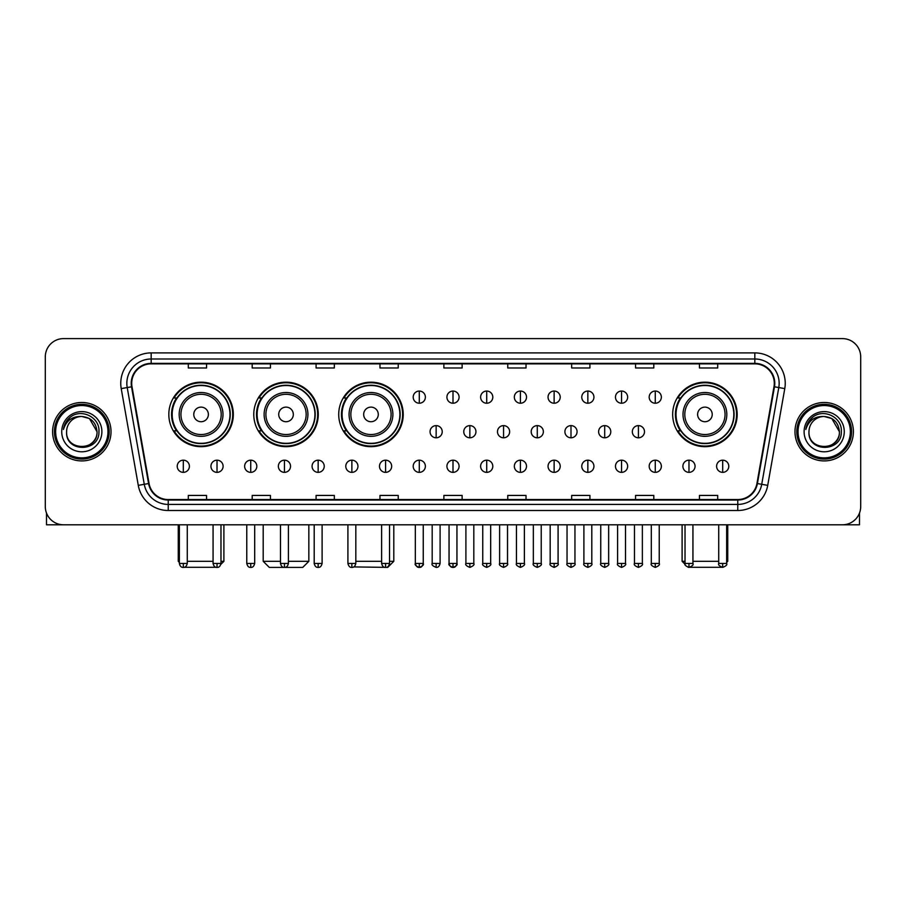 <?xml version="1.0" encoding="UTF-8"?>
<svg xmlns="http://www.w3.org/2000/svg" width="906" height="906" viewBox="0 0 906 906"><rect width="100%" height="100%" fill="white"/><g stroke="black" fill="none" stroke-linecap="round" stroke-linejoin="round"><path stroke-width="1.36" d="M672.671 414.416A32.254 32.254 0 0 0 704.925 446.669A32.254 32.254 0 0 0 737.178 414.416A32.254 32.254 0 0 0 704.925 382.173A32.254 32.254 0 0 0 672.671 414.416M338.719 414.416A32.254 32.254 0 0 0 370.973 446.669A32.254 32.254 0 0 0 403.227 414.416A32.254 32.254 0 0 0 370.973 382.173A32.254 32.254 0 0 0 338.719 414.416M253.771 414.416A32.254 32.254 0 0 0 286.024 446.669A32.254 32.254 0 0 0 318.278 414.416A32.254 32.254 0 0 0 286.024 382.173A32.254 32.254 0 0 0 253.771 414.416M168.822 414.416A32.254 32.254 0 0 0 201.075 446.669A32.254 32.254 0 0 0 233.329 414.416A32.254 32.254 0 0 0 201.075 382.173A32.254 32.254 0 0 0 168.822 414.416M176.557 430.848A29.513 29.513 0 0 1 176.557 397.994M261.506 430.848A29.513 29.513 0 0 1 261.506 397.994M346.454 430.848A29.513 29.513 0 0 1 346.454 397.994M680.406 430.848A29.513 29.513 0 0 1 680.406 397.994M45.3 356.851L45.3 506.545A18.256 18.256 0 0 0 63.556 524.801L842.444 524.801A18.256 18.256 0 0 0 860.7 506.545L860.7 356.851A18.256 18.256 0 0 0 842.444 338.606L63.556 338.606A18.256 18.256 0 0 0 45.3 356.851L45.3 506.545M52.605 431.698A29.207 29.207 0 0 0 81.812 460.916A29.207 29.207 0 0 0 111.019 431.698A29.207 29.207 0 0 0 81.812 402.49A29.207 29.207 0 0 0 52.605 431.698A29.207 29.207 0 0 0 81.812 460.916A29.207 29.207 0 0 0 111.019 431.698A29.207 29.207 0 0 0 81.812 402.49A29.207 29.207 0 0 0 52.605 431.698M794.981 431.698A29.207 29.207 0 0 0 824.188 460.916A29.207 29.207 0 0 0 853.395 431.698A29.207 29.207 0 0 0 824.188 402.49A29.207 29.207 0 0 0 794.981 431.698A29.207 29.207 0 0 0 824.188 460.916A29.207 29.207 0 0 0 853.395 431.698A29.207 29.207 0 0 0 824.188 402.49A29.207 29.207 0 0 0 794.981 431.698M131.71 383.329A19.468 19.468 0 0 1 151.177 363.85L754.823 363.85A19.468 19.468 0 0 1 773.996 386.703L756.94 483.464A19.468 19.468 0 0 1 737.756 499.546L168.244 499.546A19.468 19.468 0 0 1 149.06 483.464L132.004 386.703A19.468 19.468 0 0 1 131.71 383.329M131.223 383.329A19.955 19.955 0 0 0 131.529 386.794L148.584 483.544A19.955 19.955 0 0 0 168.244 500.033L737.756 500.033A19.955 19.955 0 0 0 757.416 483.544L774.471 386.794A19.955 19.955 0 0 0 754.823 363.363L151.177 363.363A19.955 19.955 0 0 0 131.223 383.329M121.223 388.606A30.43 30.43 0 0 1 151.177 352.898L754.823 352.898A30.43 30.43 0 0 1 784.777 388.606L767.722 485.367A30.43 30.43 0 0 1 737.756 510.508L168.244 510.508A30.43 30.43 0 0 1 138.278 485.367L121.223 388.606L127.214 387.553A24.337 24.337 0 0 1 151.177 358.991L754.823 358.991A24.337 24.337 0 0 1 778.786 387.553L761.731 484.302A24.337 24.337 0 0 1 737.756 504.416L168.244 504.416A24.337 24.337 0 0 1 144.269 484.302L127.214 387.553A24.337 24.337 0 0 1 126.84 383.329M842.444 338.606L63.556 338.606M63.556 524.801L842.444 524.801M860.7 506.545L860.7 356.851M757.416 483.544L761.731 484.302L778.786 387.553L784.777 388.606M443.872 363.85L443.872 367.972L462.128 367.972L462.128 363.85M379.976 363.85L379.976 367.972L398.232 367.972L398.232 363.85M316.081 363.85L316.081 367.972L334.337 367.972L334.337 363.85M252.196 363.85L252.196 367.972L270.452 367.972L270.452 363.85M188.301 363.85L188.301 367.972L206.557 367.972L206.557 363.85M507.768 363.85L507.768 367.972L526.024 367.972L526.024 363.85M571.663 363.85L571.663 367.972L589.919 367.972L589.919 363.85M635.548 363.85L635.548 367.972L653.804 367.972L653.804 363.85M699.443 363.85L699.443 367.972L717.699 367.972L717.699 363.85M462.128 499.546L462.128 495.435L443.872 495.435L443.872 499.546M398.232 499.546L398.232 495.435L379.976 495.435L379.976 499.546M334.337 499.546L334.337 495.435L316.081 495.435L316.081 499.546M270.452 499.546L270.452 495.435L252.196 495.435L252.196 499.546M206.557 499.546L206.557 495.435L188.301 495.435L188.301 499.546M526.024 499.546L526.024 495.435L507.768 495.435L507.768 499.546M589.919 499.546L589.919 495.435L571.663 495.435L571.663 499.546M653.804 499.546L653.804 495.435L635.548 495.435L635.548 499.546M717.699 499.546L717.699 495.435L699.443 495.435L699.443 499.546M46.512 513.102L46.512 524.801L117.101 524.801M107.973 431.698A26.161 26.161 0 0 0 81.812 405.537A26.161 26.161 0 0 0 55.64 431.698A26.161 26.161 0 0 0 81.812 457.87A26.161 26.161 0 0 0 107.973 431.698M109.196 431.698A27.384 27.384 0 0 0 81.812 404.314A27.384 27.384 0 0 0 54.428 431.698A27.384 27.384 0 0 0 81.812 459.082A27.384 27.384 0 0 0 109.196 431.698M97.021 431.698C96.115 422.456 91.053 417.394 81.812 416.488L89.422 418.527L97.021 431.698L89.422 418.527L81.812 416.488L89.422 418.527L97.021 431.698L89.422 418.527L81.812 416.488L89.422 418.527L97.021 431.698C97.95 451.324 65.662 451.324 66.602 431.698C65.243 452.819 99.66 452.343 98.947 431.698C100.079 417.213 81.087 408.006 70.147 417.338C66.331 420.52 64.1 424.574 63.443 429.489C66.308 420.429 72.435 416.092 81.812 416.488L89.422 418.527L97.021 431.698C97.95 451.324 65.662 451.324 66.602 431.698C65.662 451.324 97.95 451.324 97.021 431.698C97.95 451.324 65.662 451.324 66.602 431.698C65.662 451.324 97.95 451.324 97.021 431.698C97.95 451.324 65.662 451.324 66.602 431.698C65.662 451.324 97.95 451.324 97.021 431.698C97.95 451.324 65.662 451.324 66.602 431.698C65.662 451.324 97.95 451.324 97.021 431.698C97.95 451.324 65.662 451.324 66.602 431.698C65.662 451.324 97.95 451.324 97.021 431.698C97.95 451.324 65.662 451.324 66.602 431.698C65.662 451.324 97.95 451.324 97.021 431.698C97.95 451.324 65.662 451.324 66.602 431.698A15.209 15.209 0 0 1 81.812 416.488L89.422 418.527L97.021 431.698C97.633 443.51 82.446 451.358 73.182 444.234M61.733 431.698A20.079 20.079 0 0 0 81.812 451.788A20.079 20.079 0 0 0 101.891 431.698A20.079 20.079 0 0 0 81.812 411.618A20.079 20.079 0 0 0 61.733 431.698M70.136 417.338L65.651 422.672M65.379 423.193L65.776 422.456L65.379 423.193M217.916 567.292L184.235 567.292M187.27 561.312L213.069 561.312M220.973 561.312L223.895 561.312L220.871 564.336M208.38 414.416A7.305 7.305 0 0 0 201.075 407.122A7.305 7.305 0 0 0 193.771 414.416A7.305 7.305 0 0 0 201.075 421.72A7.305 7.305 0 0 0 208.38 414.416M222.989 414.416A21.903 21.903 0 0 0 201.075 392.513A21.903 21.903 0 0 0 179.173 414.416A21.903 21.903 0 0 0 201.075 436.33A21.903 21.903 0 0 0 222.989 414.416A21.903 21.903 0 0 1 201.075 436.33A21.903 21.903 0 0 1 179.173 414.416M229.977 414.416A28.901 28.901 0 0 0 201.075 385.514A28.901 28.901 0 0 0 172.174 414.416A28.901 28.901 0 0 0 201.075 443.328A28.901 28.901 0 0 0 229.977 414.416M178.256 524.801L178.256 561.312L179.354 561.312M232.717 414.416A31.642 31.642 0 0 1 174.031 430.848L176.964 430.848A29.173 29.173 0 0 0 220.385 436.296A29.173 29.173 0 0 0 220.385 392.547A29.173 29.173 0 0 0 176.964 397.994L174.031 397.994A31.642 31.642 0 0 1 232.717 414.416M288.402 561.312L308.844 561.312L302.763 567.394L269.297 567.394L263.204 561.312L280.486 561.312M293.329 414.416A7.305 7.305 0 0 0 286.024 407.122A7.305 7.305 0 0 0 278.72 414.416A7.305 7.305 0 0 0 286.024 421.72A7.305 7.305 0 0 0 293.329 414.416M307.927 414.416A21.903 21.903 0 0 0 286.024 392.513A21.903 21.903 0 0 0 264.122 414.416A21.903 21.903 0 0 0 286.024 436.33A21.903 21.903 0 0 0 307.927 414.416A21.903 21.903 0 0 1 286.024 436.33A21.903 21.903 0 0 1 264.122 414.416M314.926 414.416A28.901 28.901 0 0 0 286.024 385.514A28.901 28.901 0 0 0 257.123 414.416A28.901 28.901 0 0 0 286.024 443.328A28.901 28.901 0 0 0 314.926 414.416M317.666 414.416A31.642 31.642 0 0 1 258.98 430.848L261.913 430.848A29.173 29.173 0 0 0 305.333 436.296A29.173 29.173 0 0 0 305.333 392.547A29.173 29.173 0 0 0 261.913 397.994L258.98 397.994A31.642 31.642 0 0 1 317.666 414.416M389.535 561.312L393.793 561.312L387.711 567.394L353.759 566.918M355.82 561.312L381.619 561.312M378.278 414.416A7.305 7.305 0 0 0 370.973 407.122A7.305 7.305 0 0 0 363.668 414.416A7.305 7.305 0 0 0 370.973 421.72A7.305 7.305 0 0 0 378.278 414.416M392.876 414.416A21.903 21.903 0 0 0 370.973 392.513A21.903 21.903 0 0 0 349.07 414.416A21.903 21.903 0 0 0 370.973 436.33A21.903 21.903 0 0 0 392.876 414.416A21.903 21.903 0 0 1 370.973 436.33A21.903 21.903 0 0 1 349.07 414.416M399.874 414.416A28.901 28.901 0 0 0 370.973 385.514A28.901 28.901 0 0 0 342.072 414.416A28.901 28.901 0 0 0 370.973 443.328A28.901 28.901 0 0 0 399.874 414.416M402.615 414.416A31.642 31.642 0 0 1 343.929 430.848L346.862 430.848A29.173 29.173 0 0 0 390.282 436.296A29.173 29.173 0 0 0 390.282 392.547A29.173 29.173 0 0 0 346.862 397.994L343.929 397.994A31.642 31.642 0 0 1 402.615 414.416M721.765 567.292L688.084 567.292M692.931 561.312L718.73 561.312M726.646 561.312L727.745 561.312L726.646 562.411M712.229 414.416A7.305 7.305 0 0 0 704.925 407.122A7.305 7.305 0 0 0 697.62 414.416A7.305 7.305 0 0 0 704.925 421.72A7.305 7.305 0 0 0 712.229 414.416M726.827 414.416A21.903 21.903 0 0 0 704.925 392.513A21.903 21.903 0 0 0 683.011 414.416A21.903 21.903 0 0 0 704.925 436.33A21.903 21.903 0 0 0 726.827 414.416A21.903 21.903 0 0 1 704.925 436.33A21.903 21.903 0 0 1 683.011 414.416M733.826 414.416A28.901 28.901 0 0 0 704.925 385.514A28.901 28.901 0 0 0 676.023 414.416A28.901 28.901 0 0 0 704.925 443.328A28.901 28.901 0 0 0 733.826 414.416M682.105 524.801L682.105 561.312L685.027 561.312M736.567 414.416A31.642 31.642 0 0 1 677.881 430.848L680.814 430.848A29.173 29.173 0 0 0 724.222 436.296A29.173 29.173 0 0 0 724.222 392.547A29.173 29.173 0 0 0 680.814 397.994L677.881 397.994A31.642 31.642 0 0 1 736.567 414.416M419.285 391.052A6.082 6.082 0 0 0 413.204 397.134A6.082 6.082 0 0 0 419.285 403.227A6.082 6.082 0 0 0 425.378 397.134A6.082 6.082 0 0 0 419.285 391.052L419.285 403.227A6.082 6.082 0 0 0 425.378 397.134A6.082 6.082 0 0 0 419.285 391.052M453 391.052A6.082 6.082 0 0 0 446.918 397.134A6.082 6.082 0 0 0 453 403.227A6.082 6.082 0 0 0 459.082 397.134A6.082 6.082 0 0 0 453 391.052L453 403.227A6.082 6.082 0 0 0 459.082 397.134A6.082 6.082 0 0 0 453 391.052M486.715 391.052A6.082 6.082 0 0 0 480.622 397.134A6.082 6.082 0 0 0 486.715 403.227A6.082 6.082 0 0 0 492.796 397.134A6.082 6.082 0 0 0 486.715 391.052L486.715 403.227A6.082 6.082 0 0 0 492.796 397.134A6.082 6.082 0 0 0 486.715 391.052M520.418 391.052A6.082 6.082 0 0 0 514.336 397.134A6.082 6.082 0 0 0 520.418 403.227A6.082 6.082 0 0 0 526.511 397.134A6.082 6.082 0 0 0 520.418 391.052L520.418 403.227A6.082 6.082 0 0 0 526.511 397.134A6.082 6.082 0 0 0 520.418 391.052M554.132 391.052A6.082 6.082 0 0 0 548.051 397.134A6.082 6.082 0 0 0 554.132 403.227A6.082 6.082 0 0 0 560.214 397.134A6.082 6.082 0 0 0 554.132 391.052L554.132 403.227A6.082 6.082 0 0 0 560.214 397.134A6.082 6.082 0 0 0 554.132 391.052M587.847 391.052A6.082 6.082 0 0 0 581.765 397.134A6.082 6.082 0 0 0 587.847 403.227A6.082 6.082 0 0 0 593.928 397.134A6.082 6.082 0 0 0 587.847 391.052L587.847 403.227A6.082 6.082 0 0 0 593.928 397.134A6.082 6.082 0 0 0 587.847 391.052M621.561 391.052A6.082 6.082 0 0 0 615.468 397.134A6.082 6.082 0 0 0 621.561 403.227A6.082 6.082 0 0 0 627.643 397.134A6.082 6.082 0 0 0 621.561 391.052L621.561 403.227A6.082 6.082 0 0 0 627.643 397.134A6.082 6.082 0 0 0 621.561 391.052M655.265 391.052A6.082 6.082 0 0 0 649.183 397.134A6.082 6.082 0 0 0 655.265 403.227A6.082 6.082 0 0 0 661.357 397.134A6.082 6.082 0 0 0 655.265 391.052L655.265 403.227A6.082 6.082 0 0 0 661.357 397.134A6.082 6.082 0 0 0 655.265 391.052M436.148 425.616A6.082 6.082 0 0 0 430.056 431.698A6.082 6.082 0 0 0 436.148 437.791A6.082 6.082 0 0 0 442.23 431.698A6.082 6.082 0 0 0 436.148 425.616L436.148 437.791A6.082 6.082 0 0 0 442.23 431.698A6.082 6.082 0 0 0 436.148 425.616M469.852 425.616A6.082 6.082 0 0 0 463.77 431.698A6.082 6.082 0 0 0 469.852 437.791A6.082 6.082 0 0 0 475.944 431.698A6.082 6.082 0 0 0 469.852 425.616L469.852 437.791A6.082 6.082 0 0 0 475.944 431.698A6.082 6.082 0 0 0 469.852 425.616M503.566 425.616A6.082 6.082 0 0 0 497.485 431.698A6.082 6.082 0 0 0 503.566 437.791A6.082 6.082 0 0 0 509.648 431.698A6.082 6.082 0 0 0 503.566 425.616L503.566 437.791A6.082 6.082 0 0 0 509.648 431.698A6.082 6.082 0 0 0 503.566 425.616M537.281 425.616A6.082 6.082 0 0 0 531.188 431.698A6.082 6.082 0 0 0 537.281 437.791A6.082 6.082 0 0 0 543.362 431.698A6.082 6.082 0 0 0 537.281 425.616L537.281 437.791A6.082 6.082 0 0 0 543.362 431.698A6.082 6.082 0 0 0 537.281 425.616M570.995 425.616A6.082 6.082 0 0 0 564.902 431.698A6.082 6.082 0 0 0 570.995 437.791A6.082 6.082 0 0 0 577.077 431.698A6.082 6.082 0 0 0 570.995 425.616L570.995 437.791A6.082 6.082 0 0 0 577.077 431.698A6.082 6.082 0 0 0 570.995 425.616M604.698 425.616A6.082 6.082 0 0 0 598.617 431.698A6.082 6.082 0 0 0 604.698 437.791A6.082 6.082 0 0 0 610.791 431.698A6.082 6.082 0 0 0 604.698 425.616L604.698 437.791A6.082 6.082 0 0 0 610.791 431.698A6.082 6.082 0 0 0 604.698 425.616M638.413 425.616A6.082 6.082 0 0 0 632.331 431.698A6.082 6.082 0 0 0 638.413 437.791A6.082 6.082 0 0 0 644.494 431.698A6.082 6.082 0 0 0 638.413 425.616L638.413 437.791A6.082 6.082 0 0 0 644.494 431.698A6.082 6.082 0 0 0 638.413 425.616M183.306 460.18A6.082 6.082 0 0 0 177.225 466.262A6.082 6.082 0 0 0 183.306 472.354A6.082 6.082 0 0 0 189.399 466.262A6.082 6.082 0 0 0 183.306 460.18L183.306 472.354A6.082 6.082 0 0 0 189.399 466.262A6.082 6.082 0 0 0 183.306 460.18M217.021 460.18A6.082 6.082 0 0 0 210.939 466.262A6.082 6.082 0 0 0 217.021 472.354A6.082 6.082 0 0 0 223.103 466.262A6.082 6.082 0 0 0 217.021 460.18L217.021 472.354A6.082 6.082 0 0 0 223.103 466.262A6.082 6.082 0 0 0 217.021 460.18M250.736 460.18A6.082 6.082 0 0 0 244.643 466.262A6.082 6.082 0 0 0 250.736 472.354A6.082 6.082 0 0 0 256.817 466.262A6.082 6.082 0 0 0 250.736 460.18L250.736 472.354A6.082 6.082 0 0 0 256.817 466.262A6.082 6.082 0 0 0 250.736 460.18M284.439 460.18A6.082 6.082 0 0 0 278.357 466.262A6.082 6.082 0 0 0 284.439 472.354A6.082 6.082 0 0 0 290.532 466.262A6.082 6.082 0 0 0 284.439 460.18L284.439 472.354A6.082 6.082 0 0 0 290.532 466.262A6.082 6.082 0 0 0 284.439 460.18M318.153 460.18A6.082 6.082 0 0 0 312.072 466.262A6.082 6.082 0 0 0 318.153 472.354A6.082 6.082 0 0 0 324.235 466.262A6.082 6.082 0 0 0 318.153 460.18L318.153 472.354A6.082 6.082 0 0 0 324.235 466.262A6.082 6.082 0 0 0 318.153 460.18M351.868 460.18A6.082 6.082 0 0 0 345.786 466.262A6.082 6.082 0 0 0 351.868 472.354A6.082 6.082 0 0 0 357.949 466.262A6.082 6.082 0 0 0 351.868 460.18L351.868 472.354A6.082 6.082 0 0 0 357.949 466.262A6.082 6.082 0 0 0 351.868 460.18M385.582 460.18A6.082 6.082 0 0 0 379.489 466.262A6.082 6.082 0 0 0 385.582 472.354A6.082 6.082 0 0 0 391.664 466.262A6.082 6.082 0 0 0 385.582 460.18L385.582 472.354A6.082 6.082 0 0 0 391.664 466.262A6.082 6.082 0 0 0 385.582 460.18M419.285 460.18A6.082 6.082 0 0 0 413.204 466.262A6.082 6.082 0 0 0 419.285 472.354A6.082 6.082 0 0 0 425.378 466.262A6.082 6.082 0 0 0 419.285 460.18L419.285 472.354A6.082 6.082 0 0 0 425.378 466.262A6.082 6.082 0 0 0 419.285 460.18M453 460.18A6.082 6.082 0 0 0 446.918 466.262A6.082 6.082 0 0 0 453 472.354A6.082 6.082 0 0 0 459.082 466.262A6.082 6.082 0 0 0 453 460.18L453 472.354A6.082 6.082 0 0 0 459.082 466.262A6.082 6.082 0 0 0 453 460.18M486.715 460.18A6.082 6.082 0 0 0 480.622 466.262A6.082 6.082 0 0 0 486.715 472.354A6.082 6.082 0 0 0 492.796 466.262A6.082 6.082 0 0 0 486.715 460.18L486.715 472.354A6.082 6.082 0 0 0 492.796 466.262A6.082 6.082 0 0 0 486.715 460.18M520.418 460.18A6.082 6.082 0 0 0 514.336 466.262A6.082 6.082 0 0 0 520.418 472.354A6.082 6.082 0 0 0 526.511 466.262A6.082 6.082 0 0 0 520.418 460.18L520.418 472.354A6.082 6.082 0 0 0 526.511 466.262A6.082 6.082 0 0 0 520.418 460.18M554.132 460.18A6.082 6.082 0 0 0 548.051 466.262A6.082 6.082 0 0 0 554.132 472.354A6.082 6.082 0 0 0 560.214 466.262A6.082 6.082 0 0 0 554.132 460.18L554.132 472.354A6.082 6.082 0 0 0 560.214 466.262A6.082 6.082 0 0 0 554.132 460.18M587.847 460.18A6.082 6.082 0 0 0 581.765 466.262A6.082 6.082 0 0 0 587.847 472.354A6.082 6.082 0 0 0 593.928 466.262A6.082 6.082 0 0 0 587.847 460.18L587.847 472.354A6.082 6.082 0 0 0 593.928 466.262A6.082 6.082 0 0 0 587.847 460.18M621.561 460.18A6.082 6.082 0 0 0 615.468 466.262A6.082 6.082 0 0 0 621.561 472.354A6.082 6.082 0 0 0 627.643 466.262A6.082 6.082 0 0 0 621.561 460.18L621.561 472.354A6.082 6.082 0 0 0 627.643 466.262A6.082 6.082 0 0 0 621.561 460.18M655.265 460.18A6.082 6.082 0 0 0 649.183 466.262A6.082 6.082 0 0 0 655.265 472.354A6.082 6.082 0 0 0 661.357 466.262A6.082 6.082 0 0 0 655.265 460.18L655.265 472.354A6.082 6.082 0 0 0 661.357 466.262A6.082 6.082 0 0 0 655.265 460.18M688.979 460.18A6.082 6.082 0 0 0 682.898 466.262A6.082 6.082 0 0 0 688.979 472.354A6.082 6.082 0 0 0 695.061 466.262A6.082 6.082 0 0 0 688.979 460.18L688.979 472.354A6.082 6.082 0 0 0 695.061 466.262A6.082 6.082 0 0 0 688.979 460.18M722.694 460.18A6.082 6.082 0 0 0 716.601 466.262A6.082 6.082 0 0 0 722.694 472.354A6.082 6.082 0 0 0 728.775 466.262A6.082 6.082 0 0 0 722.694 460.18L722.694 472.354A6.082 6.082 0 0 0 728.775 466.262A6.082 6.082 0 0 0 722.694 460.18M859.488 513.102L859.488 524.801L788.9 524.801M850.36 431.698A26.161 26.161 0 0 0 824.188 405.537A26.161 26.161 0 0 0 798.027 431.698A26.161 26.161 0 0 0 824.188 457.87A26.161 26.161 0 0 0 850.36 431.698M851.572 431.698A27.384 27.384 0 0 0 824.188 404.314A27.384 27.384 0 0 0 796.804 431.698A27.384 27.384 0 0 0 824.188 459.082A27.384 27.384 0 0 0 851.572 431.698M808.979 431.698A15.209 15.209 0 0 1 824.188 416.488L831.799 418.527L839.398 431.698L831.799 418.527L824.188 416.488L831.799 418.527L839.398 431.698L831.799 418.527L824.188 416.488L831.799 418.527L839.398 431.698L831.799 418.527L824.188 416.488L831.799 418.527L839.398 431.698C840.338 451.324 808.05 451.324 808.979 431.698C807.62 452.819 842.036 452.343 841.323 431.698C842.455 417.213 823.463 408.006 812.523 417.338C808.707 420.52 806.476 424.574 805.819 429.489C808.684 420.429 814.811 416.092 824.188 416.488L831.799 418.527L839.398 431.698C840.338 451.324 808.05 451.324 808.979 431.698C808.05 451.324 840.338 451.324 839.398 431.698C840.338 451.324 808.05 451.324 808.979 431.698C808.05 451.324 840.338 451.324 839.398 431.698C840.338 451.324 808.05 451.324 808.979 431.698C808.05 451.324 840.338 451.324 839.398 431.698C840.338 451.324 808.05 451.324 808.979 431.698C808.05 451.324 840.338 451.324 839.398 431.698C840.338 451.324 808.05 451.324 808.979 431.698C808.05 451.324 840.338 451.324 839.398 431.698C840.009 443.51 824.822 451.358 815.559 444.234M824.188 416.488C833.429 417.394 838.503 422.456 839.398 431.698M804.109 431.698A20.079 20.079 0 0 0 824.188 451.788A20.079 20.079 0 0 0 844.267 431.698A20.079 20.079 0 0 0 824.188 411.618A20.079 20.079 0 0 0 804.109 431.698M812.523 417.338L808.039 422.672M807.756 423.193L808.163 422.456L807.756 423.193M754.823 352.898L754.823 363.363M127.214 387.553L131.529 386.794M168.244 510.508L168.244 500.033M737.756 500.033L737.756 510.508M138.278 485.367L148.584 483.544M774.471 386.794L778.786 387.553M151.177 352.898L151.177 363.363M761.731 484.302L767.722 485.367M221.2 414.416A20.125 20.125 0 0 0 201.075 394.291A20.125 20.125 0 0 0 180.951 414.416A20.125 20.125 0 0 0 201.075 434.54A20.125 20.125 0 0 0 221.2 414.416M306.149 414.416A20.125 20.125 0 0 0 286.024 394.291A20.125 20.125 0 0 0 265.9 414.416A20.125 20.125 0 0 0 286.024 434.54A20.125 20.125 0 0 0 306.149 414.416M391.098 414.416A20.125 20.125 0 0 0 370.973 394.291A20.125 20.125 0 0 0 350.849 414.416A20.125 20.125 0 0 0 370.973 434.54A20.125 20.125 0 0 0 391.098 414.416M725.049 414.416A20.125 20.125 0 0 0 704.925 394.291A20.125 20.125 0 0 0 684.8 414.416A20.125 20.125 0 0 0 704.925 434.54A20.125 20.125 0 0 0 725.049 414.416M436.148 563.441L432.185 563.441C431.392 564.71 432.706 566.024 436.148 567.394L436.148 563.441L440.101 563.441L440.101 524.801M469.852 563.441L465.899 563.441C465.095 564.71 466.42 566.024 469.852 567.394L469.852 563.441L473.815 563.441L473.815 524.801M503.566 563.441L499.614 563.441C498.81 564.71 500.123 566.024 503.566 567.394L503.566 563.441L507.519 563.441L507.519 524.801M537.281 563.441L533.328 563.441C532.524 564.71 533.838 566.024 537.281 567.394L537.281 563.441L541.233 563.441L541.233 524.801M570.995 563.441L567.031 563.441C566.227 564.71 567.552 566.024 570.995 567.394L570.995 563.441L574.948 563.441L574.948 524.801M604.698 563.441L600.746 563.441C599.942 564.71 601.267 566.024 604.698 567.394L604.698 563.441L608.651 563.441L608.651 524.801M638.413 563.441L634.46 563.441C633.656 564.71 634.97 566.024 638.413 567.394L638.413 563.441L642.365 563.441L642.365 524.801M183.306 563.441L179.354 563.441C180.045 566.261 181.359 567.586 183.306 567.394L183.306 563.441L187.27 563.441L187.27 524.801M217.021 563.441L213.069 563.441C213.759 566.261 215.073 567.586 217.021 567.394L217.021 563.441L220.973 563.441L220.973 524.801M250.736 563.441L246.772 563.441C247.463 566.261 248.788 567.586 250.736 567.394L250.736 563.441L254.688 563.441L254.688 524.801M284.439 563.441L280.486 563.441C281.177 566.261 282.502 567.586 284.439 567.394L284.439 563.441L288.402 563.441L288.402 524.801M318.153 563.441L314.201 563.441C314.892 566.261 316.205 567.586 318.153 567.394L318.153 563.441L322.106 563.441L322.106 524.801M351.868 563.441L347.915 563.441C348.606 566.261 349.92 567.586 351.868 567.394L351.868 563.441L355.82 563.441L355.82 524.801M385.582 563.441L381.619 563.441C382.309 566.261 383.634 567.586 385.582 567.394L385.582 563.441L389.535 563.441L389.535 524.801M419.285 563.441L415.333 563.441C414.529 564.71 415.854 566.024 419.285 567.394L419.285 563.441L423.249 563.441C424.042 564.71 422.728 566.024 419.285 567.394C417.338 567.586 416.024 566.261 415.333 563.441L415.333 524.801M453 563.441L449.048 563.441C448.244 564.71 449.557 566.024 453 567.394L453 563.441L456.952 563.441C457.757 564.71 456.443 566.024 453 567.394C451.052 567.586 449.738 566.261 449.048 563.441L449.048 524.801M486.715 563.441L482.751 563.441C481.958 564.71 483.272 566.024 486.715 567.394L486.715 563.441L490.667 563.441L490.667 524.801L490.667 563.441C491.471 564.71 490.146 566.024 486.715 567.394M520.418 563.441L516.465 563.441L516.465 524.801L516.465 563.441C515.661 564.71 516.986 566.024 520.418 567.394L520.418 563.441L524.381 563.441L524.381 524.801M554.132 563.441L550.18 563.441C549.376 564.71 550.689 566.024 554.132 567.394L554.132 563.441L558.085 563.441L558.085 524.801M587.847 563.441L583.894 563.441C583.09 564.71 584.404 566.024 587.847 567.394L587.847 563.441L591.799 563.441L591.799 524.801M621.561 563.441L617.598 563.441C616.793 564.71 618.118 566.024 621.561 567.394L621.561 563.441L625.514 563.441L625.514 524.801M655.265 563.441L651.312 563.441C650.508 564.71 651.833 566.024 655.265 567.394L655.265 563.441L659.228 563.441L659.228 524.801M688.979 563.441L685.027 563.441C684.223 564.71 685.536 566.024 688.979 567.394L688.979 563.441L692.931 563.441L692.931 524.801M722.694 563.441L718.73 563.441C717.937 564.71 719.251 566.024 722.694 567.394L722.694 563.441L726.646 563.441L726.646 524.801M223.895 524.801L223.895 561.312M179.354 562.411L178.256 561.312M308.844 524.801L308.844 561.312M263.204 524.801L263.204 561.312M393.793 524.801L393.793 561.312M727.745 524.801L727.745 561.312M685.129 564.336L682.105 561.312M432.185 563.441L432.185 524.801M440.101 563.441C439.41 566.261 438.096 567.586 436.148 567.394M465.899 563.441L465.899 524.801M473.815 563.441C474.608 564.71 473.294 566.024 469.852 567.394M499.614 563.441L499.614 524.801M507.519 563.441C508.323 564.71 507.009 566.024 503.566 567.394M533.328 563.441L533.328 524.801M541.233 563.441C542.037 564.71 540.712 566.024 537.281 567.394M567.031 563.441L567.031 524.801M574.948 563.441C575.752 564.71 574.427 566.024 570.995 567.394M600.746 563.441L600.746 524.801M608.651 563.441C609.455 564.71 608.141 566.024 604.698 567.394M634.46 563.441L634.46 524.801M642.365 563.441C643.169 564.71 641.856 566.024 638.413 567.394M179.354 563.441L179.354 524.801M187.27 563.441C186.579 566.261 185.254 567.586 183.306 567.394M213.069 563.441L213.069 524.801M220.973 563.441C220.283 566.261 218.969 567.586 217.021 567.394M246.772 563.441L246.772 524.801M254.688 563.441C253.997 566.261 252.683 567.586 250.736 567.394M280.486 563.441L280.486 524.801M288.402 563.441C287.712 566.261 286.387 567.586 284.439 567.394M314.201 563.441L314.201 524.801M322.106 563.441C321.415 566.261 320.101 567.586 318.153 567.394M347.915 563.441L347.915 524.801M355.82 563.441C355.129 566.261 353.816 567.586 351.868 567.394M381.619 563.441L381.619 524.801M389.535 563.441C388.844 566.261 387.519 567.586 385.582 567.394M419.285 567.394C421.233 567.586 422.558 566.261 423.249 563.441L423.249 524.801M453 567.394C454.948 567.586 456.262 566.261 456.952 563.441L456.952 524.801M482.751 563.441L482.751 524.801M524.381 563.441C525.186 564.71 523.861 566.024 520.418 567.394M550.18 563.441L550.18 524.801M558.085 563.441C558.889 564.71 557.575 566.024 554.132 567.394M583.894 563.441L583.894 524.801M591.799 563.441C592.603 564.71 591.29 566.024 587.847 567.394M617.598 563.441L617.598 524.801M625.514 563.441C626.318 564.71 624.993 566.024 621.561 567.394M651.312 563.441L651.312 524.801M659.228 563.441C660.021 564.71 658.707 566.024 655.265 567.394M685.027 563.441L685.027 524.801M692.931 563.441C693.736 564.71 692.422 566.024 688.979 567.394M718.73 563.441L718.73 524.801M726.646 563.441C727.45 564.71 726.125 566.024 722.694 567.394"/></g></svg>
